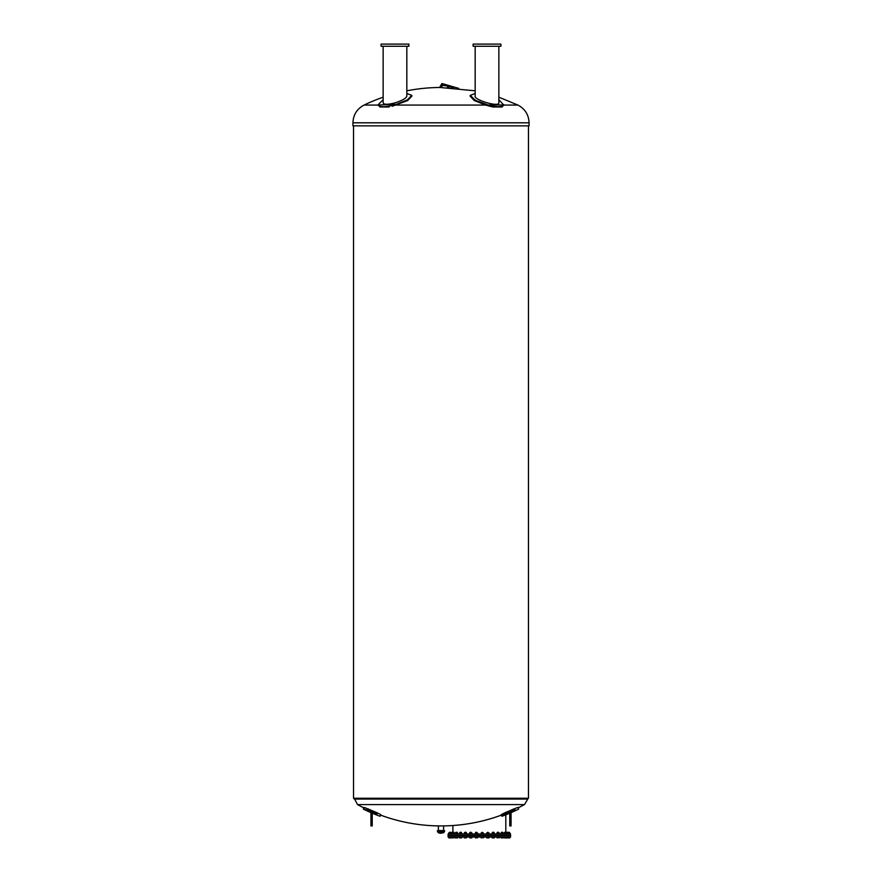 <?xml version="1.0" encoding="UTF-8"?>
<svg xmlns="http://www.w3.org/2000/svg" width="882" height="882" viewBox="0 0 882 882"><rect width="100%" height="100%" fill="white"/><g stroke="black" fill="none" stroke-linecap="round" stroke-linejoin="round"><path stroke-width="1.32" d="M364.023 808.662L363.318 809.081L368.081 810.304A174.393 174.393 0 0 0 375.886 813.667L376.945 814.108M354.233 798.254L357.519 804.593A174.041 174.041 0 0 0 363.836 807.89L363.516 808.618L364.034 807.416L368.599 809.103L367.937 810.238M375.897 813.678L376.405 812.465L380.77 814.626L380.054 816.291L380.561 815.1A174.041 174.041 0 0 0 438.387 825.905L443.613 825.905A174.041 174.041 0 0 0 501.439 815.1C482.774 821.98 463.502 825.585 443.613 825.905L443.613 830.16M368.599 809.103A173.093 173.093 0 0 0 376.405 812.465M357.519 804.593L524.481 804.593L518.164 807.89L518.484 808.618L517.966 807.416L513.401 809.103A173.093 173.093 0 0 1 505.595 812.465L501.23 814.626L501.748 815.828L505.959 813.733M438.122 830.59L443.878 830.59M444.572 831.461L437.428 831.461L437.428 830.59L444.572 830.59L443.789 832.652L441 833.236A6.946 6.946 0 0 1 438.211 832.652L443.789 832.652M353.539 125.85L353.539 798.254L528.461 798.254L528.461 125.85M352.932 125.85L529.068 125.85L529.068 122.807L352.932 122.807L352.932 125.85M498.859 97.207L517.932 105.068C525.033 108.861 528.748 114.77 529.068 122.807M503.677 105.068L502.045 106.998L492.884 106.998L485.607 105.068L489.742 106.237M411.773 95.73L407.109 100.063L396.261 104.374L407.594 99.787L411.762 95.333L411.905 96.094L407.738 100.526L392.258 106.237M389.116 106.998L379.955 106.998L378.323 105.068M378.345 105.355L378.323 104.98C380.109 107.24 385.324 107.24 393.967 104.98L396.261 104.374L378.323 104.98M475.166 93.514L470.238 95.333L475.189 100.228L488.033 104.98L475.872 100.592L470.249 95.851M380.363 106.325L379.58 106.027M411.762 95.333L406.834 93.514M383.141 99.743L378.213 104.649M406.834 46.272L406.834 96.193C406.128 98.376 402.181 100.592 394.993 102.863C387.804 104.726 383.857 104.726 383.141 102.863L383.141 46.272M381.101 46.272L408.873 46.272L408.873 44.1L381.101 44.1L381.101 46.272M503.677 104.98L488.033 104.98C496.676 107.24 501.891 107.24 503.677 104.98L498.859 99.743M396.393 105.068L485.607 105.068L474.262 100.526L470.095 96.094L470.238 95.333M498.859 46.272L498.859 102.863C499.19 107.494 474.097 99.953 475.166 96.193L475.166 46.272M473.127 46.272L500.899 46.272L500.899 44.1L473.127 44.1L473.127 46.272M475.166 90.813L440.074 87.483A176.995 176.995 0 0 0 406.834 90.813M448.596 86.204A177.569 75.047 -90 0 1 448.993 86.304L448.938 87.583L447.45 87.373L447.891 86.072L448.596 86.204M447.45 87.373L447.891 86.072M448.938 87.583L447.847 87.373M505.595 812.465L506.114 813.667A174.393 174.393 0 0 0 513.919 810.304L515.088 809.775M504.239 814.461L501.946 816.291L501.439 815.1M509.763 822.73L509.763 825.916L511.064 825.916L511.064 812.906L509.763 812.906L509.763 822.73L511.064 822.73M509.763 813.91L511.064 813.91M510.579 833.997L448.111 833.997L448.111 835.386L510.579 835.386L510.579 833.997M452.245 833.854L453.249 833.854M448.883 833.92L450.592 833.854M450.592 833.005L448.784 833.005L448.784 833.854M449.39 833.005L449.39 833.854M452.212 832.95L448.784 833.005M449.291 832.873L451.805 832.873M451.805 832.365L449.291 832.365M450.327 833.854L452.29 833.854L451.904 833.005L449.941 833.005L450.327 833.854M450.724 833.005L450.724 833.854M452.378 833.854L454.439 833.854L454.285 833.005L452.212 833.005L452.378 833.854M453.172 833.005L453.172 833.854M452.279 832.917L454.373 832.917M454.439 833.005L454.439 833.854M452.631 832.873L453.965 832.365M453.866 832.255L452.631 832.365M455.465 833.854L457.615 833.854L457.615 833.005L455.542 833.005L455.542 833.854L455.465 833.005M456.622 833.005L456.622 833.854M455.498 832.917L457.582 832.917M455.851 832.873L457.119 832.365M457.03 832.255L455.851 832.365M459.467 833.854L461.793 833.854L461.793 833.005L459.776 833.005L459.776 833.854L459.467 833.005M460.944 833.005L460.944 833.854M459.555 832.939L461.705 832.939M459.941 832.873L461.121 832.365M461.043 832.255L459.941 832.365M466.633 833.854L466.633 833.005L464.241 833.005L464.241 833.854L466.104 833.854M464.472 833.997L464.472 832.873L466.6 832.983M465.972 833.005L465.972 833.854M464.748 832.873L465.828 832.365M465.762 832.255L464.748 832.365M470.315 833.005L469.588 833.005L469.588 833.854L471.969 833.854L471.517 833.005L470.315 833.005L470.315 833.854M469.654 832.961L471.903 832.961M471.969 833.005L471.969 833.854M470.084 832.873L471.473 832.873M471.01 832.255L470.084 832.365M476.214 833.005L475.31 833.005L475.31 833.854L477.592 833.854L477.36 833.005L476.214 833.005L476.214 833.854M475.387 832.928L477.515 832.928M477.592 833.005L477.592 833.854M475.762 832.873L477.151 832.873M476.567 832.255L475.762 832.365M482.233 833.005L481.197 833.005L481.197 833.854L483.281 833.854L483.281 833.005L482.233 833.005L482.233 833.854M481.197 832.917L483.281 832.917M482.233 832.365L482.928 832.873M482.233 832.255L481.539 832.873M488.143 833.005L486.765 833.005L486.765 833.854L489.047 833.854L489.047 833.005L488.143 833.005L488.143 833.854M486.765 833.854L486.765 833.005M486.842 832.928L488.97 832.928M487.768 832.365L488.606 832.873M487.79 832.255L487.217 832.873M493.711 833.005L492.057 833.005L492.057 833.854L494.438 833.854L494.438 833.005L493.711 833.005L493.711 833.854M492.057 833.854L492.057 833.005M492.123 832.961L494.372 832.961M492.983 832.365L493.942 832.873M493.027 832.255L493.832 832.255L493.027 832.255M496.853 833.005L496.853 833.854L499.256 833.854L498.727 833.005L497.393 833.005M499.256 833.005L499.256 833.854M496.897 832.983L499.223 832.983M497.525 833.005L497.525 833.854M497.668 832.365L498.749 832.873M498.749 832.365L497.735 832.255M501.836 833.854L503.313 833.854L502.994 833.005L500.987 833.005L500.987 833.854L501.836 833.854L501.836 833.005M503.313 833.005L503.313 833.854M501.064 832.939L503.225 832.939M501.66 832.365L502.839 832.873M502.839 832.365L501.737 832.255M507.183 833.005L504.284 833.005L504.284 833.854L507.183 833.854M506.389 833.005L506.389 833.854M506.433 833.005L506.433 833.854M504.317 832.917L506.4 832.917M505.276 833.005L505.276 833.854M504.78 832.365L506.059 832.873L504.868 832.255M507.734 833.854L508.682 833.854L508.682 833.005L506.466 833.005L506.466 833.854L507.734 833.854L507.734 833.005M506.466 833.854L506.466 833.005M506.522 832.917L509.664 832.873L509.498 833.854M506.93 832.365L509.399 832.873M509.399 832.365L507.029 832.255M507.911 833.854L509.3 833.854M509.796 833.92L509.906 833.005L507.911 833.005M509.09 833.005L509.09 833.854M509.906 833.005L509.3 833.005M448.111 835.64L510.579 835.64L510.579 837.029L448.111 837.029L448.111 835.64M494.438 837.106L494.295 837.9L494.438 837.106L493.711 837.106L494.074 837.9L492.046 837.812L493.711 837.812M493.711 837.106L492.057 837.106L492.288 837.9M487.085 837.9L486.71 837.106L489.102 837.106L488.948 837.9L486.864 837.9L488.595 837.9M488.044 837.9L487.217 837.9M481.197 837.9L481.098 837.106L483.369 837.106L483.369 837.812M476.456 837.812L475.762 837.9M470.448 837.9L471.605 837.9M466.269 837.9L466.633 837.106L464.241 837.106L464.571 837.9M465.972 837.106L466.402 837.9M460.702 837.9L459.434 837.812L459.434 837.106L461.826 837.106L461.672 837.9L460.36 837.9L461.363 837.9M456.622 837.106L457.119 837.9L455.377 837.812L455.377 837.106L457.703 837.106L457.703 837.812M455.465 837.106L455.498 837.9L456.622 837.812M457.615 837.106L457.549 837.9M449.787 837.9L449.004 837.9M449.39 837.106L449.985 837.9L448.949 837.9L448.784 837.106L454.439 837.106L454.439 837.812M448.784 837.812L449.39 837.812M450.724 837.812L452.102 837.9L450.327 837.9L450.724 837.106M451.904 837.106L451.904 837.812M450.129 837.9L449.941 837.106M454.307 837.029L454.285 837.812M453.172 837.106L453.172 837.812M452.29 837.9L452.212 837.106M455.564 837.029L455.542 837.812M456.082 837.9L455.498 837.9M461.793 837.106L461.639 837.9M460.944 837.106L460.944 837.812M459.467 837.106L460.36 837.9L459.621 837.9M459.776 837.106L459.776 837.812M464.241 837.812L465.365 837.9L464.241 837.812M464.77 837.106L464.77 837.812M469.819 837.9L469.588 837.106L471.969 837.106L471.826 837.9L469.952 837.9M471.517 837.106L471.517 837.812M470.315 837.106L470.315 837.812M475.431 837.9L475.31 837.106L477.592 837.106L477.592 837.812M477.36 837.106L477.36 837.812M476.214 837.106L476.214 837.812M483.281 837.106L483.281 837.812M481.197 837.106L481.197 837.812M482.233 837.106L482.233 837.812M489.047 837.106L488.926 837.9M486.765 837.106L486.776 837.856M487.007 837.106L487.007 837.812M488.143 837.106L488.143 837.812M492.057 837.106L492.057 837.812M492.52 837.106L492.52 837.812M497.128 837.9L496.853 837.106L499.256 837.106L499.256 837.812M497.525 837.106L497.525 837.812M498.727 837.106L498.727 837.812M501.108 837.9L500.987 837.106L503.313 837.106L503.313 837.812M501.836 837.106L501.836 837.812M502.994 837.106L502.994 837.812M504.284 837.106L504.317 837.9L504.25 837.106L506.433 837.106L506.433 837.812M506.433 837.106L506.4 837.9L504.78 837.9L506.477 837.867M505.276 837.106L505.276 837.812M506.356 837.106L506.786 837.9M506.466 837.106L508.682 837.106L508.616 837.9L507.172 837.9L508.605 837.9M506.599 837.106L506.621 837.812M507.734 837.106L507.734 837.812M508.682 837.106L509.884 837.106L509.884 837.812L508.627 837.9M507.911 837.812L509.686 837.9M508.495 837.9L509.09 837.106M509.884 837.106L509.796 837.867M509.487 837.9L508.705 837.9M504.306 837.9L505.199 837.812M505.761 837.9L504.78 837.9M502.42 837.9L501.406 837.9M372.237 812.906L370.936 812.906L370.936 825.916L372.237 825.916L372.237 812.906M370.936 813.91L372.237 813.91M354.233 799.07L527.767 799.07L524.481 804.593M517.932 105.068L503.71 105.068M378.29 105.068L364.068 105.068C356.967 108.861 353.252 114.77 352.932 122.807M441.926 87.483L441.926 86.623L440.074 86.623L441.915 83.536A0.926 0.838 -88.3 0 0 441.937 83.536L441.915 83.536A0.926 0.838 -88.3 0 1 442.18 85.334M513.919 810.304L513.401 809.103M372.237 822.73L370.936 822.73M363.318 809.081A175.342 175.342 0 0 0 371.587 812.906M372.237 813.182A175.342 175.342 0 0 0 380.054 816.291M438.387 830.16L438.387 825.905M437.428 831.461L438.211 832.652M505.805 832.255L505.805 814.814M452.885 832.255L452.885 825.519M527.767 799.07L527.767 798.254M503.787 104.649L503.655 105.355M383.141 97.207A176.995 176.995 0 0 0 364.068 105.068M440.074 87.483L440.074 86.623M448.056 86.171L442.213 85.278L441.926 86.623M453.546 87.924L448.982 86.403M458.706 88.365L441.959 83.536M501.946 816.291A175.342 175.342 0 0 0 509.763 813.182M510.413 812.906A175.342 175.342 0 0 0 518.682 809.081M450.415 832.873L450.526 832.255M454.021 832.873L453.91 832.255M457.24 832.873L457.13 832.255M461.319 832.873L461.22 832.255M466.137 832.873L466.027 832.255M492.553 832.873L492.663 832.255M497.36 832.873L497.47 832.255M501.45 832.873L501.56 832.255M504.669 832.873L504.769 832.255M508.264 832.873L508.164 832.255M506.874 832.873L506.985 832.255"/></g></svg>
